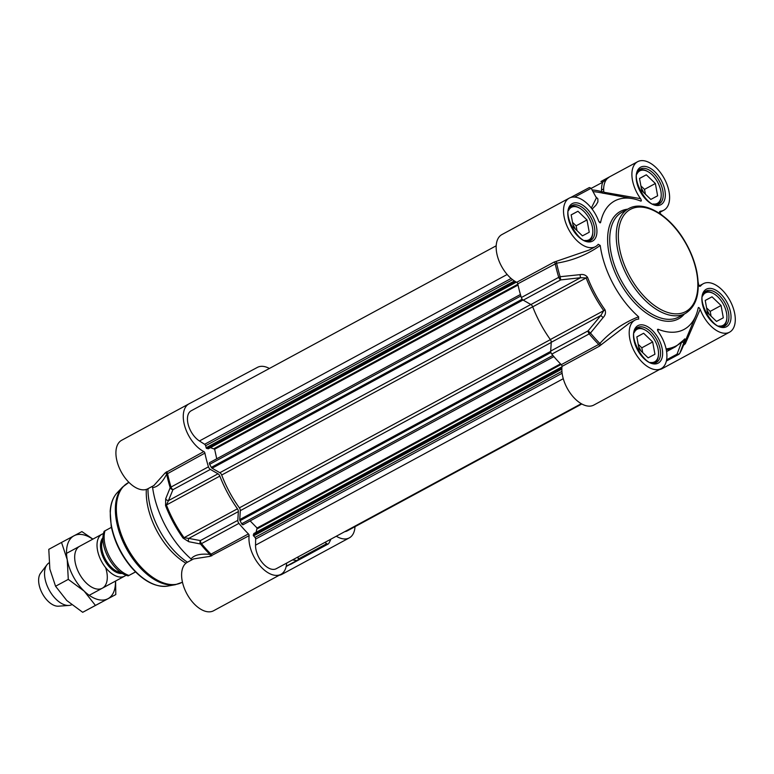 <?xml version="1.0" encoding="UTF-8"?>
<svg xmlns="http://www.w3.org/2000/svg" width="774" height="774" viewBox="0 0 774 774"><rect width="100%" height="100%" fill="white"/><g stroke="black" fill="none" stroke-linecap="round" stroke-linejoin="round"><path stroke-width="1.16" d="M538.888 214.572L501.949 234.551A27.564 15.412 61.6 0 0 501.9 234.58A27.564 15.412 61.6 0 0 497.866 257.665A27.564 15.412 61.6 0 0 516.713 282.297A1.49 0.832 -118.4 0 1 517.787 283.835L556.641 263.17C572.625 260.635 587.156 254.743 600.227 245.474A73.008 40.829 61.6 0 0 638.627 316.798C623.699 322.603 610.773 331.485 599.869 343.453A97.156 54.325 -118.4 0 1 590.485 333.033L588.105 330.856L550.691 351.086A2.98 1.664 61.6 0 0 551.804 354.124A97.592 54.567 61.6 0 0 561.305 364.66A1.49 0.832 -118.4 0 1 562.001 366.402A27.564 15.412 61.6 0 0 572.228 395.737A27.564 15.412 61.6 0 0 593.822 405.063L661.18 368.627A27.564 15.412 -118.4 0 1 634.506 351.715A27.564 15.412 -118.4 0 1 634.941 320.136A27.564 15.412 -118.4 0 1 638.54 319.091L638.753 319.043M657.861 331.049L658.21 329.298A73.008 40.829 61.6 0 0 695.855 315.657A73.008 40.829 61.6 0 0 698.187 307.994C698.438 307.017 699.096 307.452 700.16 309.31L685.319 343.714A1.49 1.103 23.1 0 0 684.11 343.849M695.855 315.657L682.407 347.942A97.156 54.325 -118.4 0 1 679.872 353.108L684.361 341.237C685.193 339.176 685.222 338.48 684.439 339.147A83.747 46.827 -118.4 0 1 666.201 348.871L666.104 348.881M551.804 354.124L589.217 333.884A2.98 0.803 -39.3 0 0 590.485 333.033L603.13 317.572C605.355 315.27 605.994 312.696 605.045 309.842A83.747 46.827 -118.4 0 1 587.524 277.305C585.676 274.934 583.18 274.054 580.026 274.654L560.163 276.715A97.156 54.325 -118.4 0 1 556.641 263.17L556.254 261.351L554.126 262.057L516.713 282.297M550.691 351.086L551.243 342.311L600.827 315.492L588.105 330.856A2.98 1.664 61.6 0 0 589.217 333.884A97.592 54.567 61.6 0 0 598.718 344.42L561.305 364.66M517.787 283.835A97.592 54.567 61.6 0 0 521.337 297.545A2.98 1.664 61.6 0 0 523.263 300.148L560.676 279.907L560.163 276.715A2.98 0.822 162.7 0 0 558.751 277.315L521.337 297.545M554.126 262.057A1.49 0.832 -118.4 0 1 555.2 263.595A97.592 54.567 61.6 0 0 558.751 277.315A2.98 1.664 61.6 0 0 560.676 279.907L580.5 277.731L530.916 304.55L523.263 300.148M605.045 309.842A2.98 0.532 -35.5 0 1 603.749 310.655L550.333 339.544A84.182 47.069 -118.4 0 1 532.725 306.843L586.141 277.943A84.182 47.069 61.6 0 0 603.749 310.655L600.827 315.492L603.13 317.572M580.026 274.654L580.5 277.731L586.141 277.943A2.98 0.551 158.9 0 1 587.524 277.305M530.916 304.55A2.98 1.664 -118.4 0 1 532.725 306.843M599.869 343.453L598.718 344.42A1.49 0.832 61.6 0 1 599.415 346.162L601.175 344.769L599.869 343.453M550.333 339.544A2.98 1.664 -118.4 0 1 551.243 342.311M684.361 341.237A2.98 2.303 -159.7 0 1 681.691 342.253M679.001 354.047A2.98 2.332 -150.1 0 0 679.766 353.312A2.98 2.332 -150.1 0 0 679.872 353.108A2.98 2.303 -158.7 0 1 677.037 354.163L666.617 359.804M699.793 286.361L700.557 286.041L698.583 284.851A73.008 40.829 61.6 0 0 698.177 282.162M661.867 215.046A73.008 40.829 61.6 0 0 660.183 213.527L660.27 211.234L659.574 211.708M603.594 193.248A1.49 1.093 100.1 0 0 604.32 192.329L640.582 198.666C641.559 200.505 641.559 201.288 640.601 201.027L640.717 201.066M604.32 192.329L603.71 191.565A27.564 15.412 -118.4 0 1 609.39 176.975A27.564 15.412 -118.4 0 1 609.438 176.956L600.934 181.503A1.49 1.238 61.9 0 1 602.733 182.219L609.206 177.082M591.249 188.343L602.733 182.219A29.054 16.244 61.6 0 0 601.601 191.633A1.49 0.784 176.1 0 0 603.71 191.565M592.11 189.94A99.256 55.505 61.6 0 1 601.601 191.633L602.975 193.316M592.129 209.096L595.99 205.178L597.905 201.888L597.867 198.841L595.738 196.673M640.601 201.027A73.008 40.829 61.6 0 0 632.561 198.647A73.008 40.829 61.6 0 0 600.624 222.332L598.96 221.664M600.227 245.474L598.254 244.284A27.564 15.412 -118.4 0 1 595.487 246.625A27.564 15.412 -118.4 0 1 568.813 229.714A27.564 15.412 -118.4 0 1 569.258 198.134A27.564 15.412 -118.4 0 1 598.65 221.016C599.715 222.873 600.372 223.309 600.624 222.332L599.937 222.728M589.246 250.002L556.254 261.351M638.54 319.091L638.627 316.798M601.175 344.769L629.301 323.193M657.503 329.647L658.21 329.298C657.319 329.095 657.319 329.879 658.229 331.659A27.564 15.412 -118.4 0 1 661.18 368.627M683.529 345.243L685.319 343.714M699.106 285.983L703.324 283.7A27.564 15.412 -118.4 0 0 700.557 286.041L699.348 286.187M703.324 283.7A27.564 15.412 -118.4 0 1 729.998 300.612A27.564 15.412 -118.4 0 1 729.553 332.181A27.564 15.412 -118.4 0 1 700.16 309.31M659.438 369.566A27.564 15.412 61.6 0 0 662.196 368.627L729.553 332.181M659.487 212.192L660.27 211.234A27.564 15.412 -118.4 0 0 663.869 210.18A27.564 15.412 -118.4 0 0 664.305 178.61A27.564 15.412 -118.4 0 0 637.631 161.698A27.564 15.412 -118.4 0 0 640.582 198.666M574.589 197.089L591.191 188.237L596.396 197.892L591.326 208.061M600.934 181.503L637.631 161.698M636.944 174.053A18.479 10.333 -118.4 0 1 648.215 171.809A18.479 10.333 -118.4 0 1 661.199 195.793A18.479 10.333 -118.4 0 1 653.15 203.997M641.781 190.733L639.527 178.436L646.319 174.808L655.365 183.496L657.619 195.803L650.828 199.421L641.781 190.733M657.145 204.5L656.991 204.588A19.369 10.826 61.6 0 0 657.145 204.5A19.369 10.826 61.6 0 0 660.657 199.692A19.369 10.826 61.6 0 0 661.151 196.567L661.199 195.793M648.215 171.809L647.548 171.412A19.369 10.826 61.6 0 0 638.714 170.435A19.369 10.826 61.6 0 0 638.56 170.522L638.714 170.435M643.533 192.407A9.907 5.534 61.6 0 0 641.356 188.411M645.39 194.197L644.51 189.378L640.901 185.915M646.319 174.808L639.537 178.484M655.365 183.496L644.51 189.378M568.571 210.489A18.479 10.333 -118.4 0 1 577.172 207.045A18.479 10.333 -118.4 0 1 579.832 208.245A18.479 10.333 -118.4 0 1 592.816 232.239A18.479 10.333 -118.4 0 1 584.767 240.443M571.154 214.872L577.946 211.254L586.992 219.942L589.246 232.239L582.454 235.867L573.408 227.179L571.154 214.872M588.762 240.946L588.617 241.024A19.369 10.826 61.6 0 0 588.762 240.946A19.369 10.826 61.6 0 0 592.778 233.013L592.816 232.239M579.832 208.245L579.165 207.858A19.369 10.826 61.6 0 0 576.369 206.59A19.369 10.826 61.6 0 0 570.332 206.871A19.369 10.826 61.6 0 0 570.177 206.958L570.332 206.871M575.15 228.852A9.907 5.534 61.6 0 0 572.983 224.857M577.007 230.633L576.127 225.815L572.518 222.351M586.992 219.942L576.127 225.815M577.946 211.254L571.164 214.92M634.254 332.491A18.479 10.333 -118.4 0 1 642.865 329.037A18.479 10.333 -118.4 0 1 645.526 330.246A18.479 10.333 -118.4 0 1 658.51 354.24A18.479 10.333 -118.4 0 1 650.46 362.445M636.838 336.874L643.629 333.255L652.676 341.934L654.939 354.24L648.138 357.859L639.092 349.18L636.838 336.874M654.456 362.948L654.301 363.025A19.369 10.826 61.6 0 0 654.456 362.948A19.369 10.826 61.6 0 0 658.461 355.014L658.51 354.24M645.526 330.246L644.858 329.859A19.369 10.826 61.6 0 0 642.062 328.592A19.369 10.826 61.6 0 0 636.025 328.873A19.369 10.826 61.6 0 0 635.87 328.96L636.025 328.873M640.843 350.854A9.907 5.534 61.6 0 0 638.666 346.849M642.701 352.634L641.82 347.816L638.211 344.353M652.676 341.934L641.82 347.816M643.629 333.255L636.847 336.922M702.637 296.055A18.479 10.333 -118.4 0 1 713.909 293.801A18.479 10.333 -118.4 0 1 726.883 317.795A18.479 10.333 -118.4 0 1 718.833 325.999M707.475 312.735L705.22 300.428L712.012 296.81L721.058 305.498L723.313 317.804L716.521 321.423L707.475 312.735M722.829 326.502L722.684 326.589A19.369 10.826 61.6 0 0 722.829 326.502A19.369 10.826 61.6 0 0 726.351 321.694A19.369 10.826 61.6 0 0 726.844 318.569L726.883 317.795M713.909 293.801L713.241 293.414A19.369 10.826 61.6 0 0 704.398 292.437A19.369 10.826 61.6 0 0 704.243 292.514L704.398 292.437M709.216 314.408A9.907 5.534 61.6 0 0 707.049 310.413M711.083 316.198L710.193 311.371L706.594 307.917M712.012 296.81L705.23 300.476M721.058 305.498L710.193 311.371M298.125 556.883L298.183 558.886A2.98 1.664 -118.4 0 1 297.564 560.328A2.98 1.664 -118.4 0 1 296.993 560.444A97.592 54.567 -118.4 0 1 292.514 559.912M185.944 563.22A56.618 31.657 -118.4 0 1 146.354 489.41M187.453 562.214A59.598 33.33 -118.4 0 1 147.989 488.704M330.914 539.139A97.592 54.567 -118.4 0 1 328.698 543.551A2.98 1.664 -118.4 0 1 328.302 543.948A2.98 1.664 -118.4 0 1 326.734 543.667L298.183 559.118M210.373 469.412L218.026 473.814L168.442 500.633L172.96 489.652L210.373 469.412A2.98 1.664 -118.4 0 1 208.458 466.809A97.592 54.567 -118.4 0 1 204.897 453.1A1.49 0.832 61.6 0 0 203.823 451.561A27.564 15.412 -118.4 0 1 184.976 426.929A27.564 15.412 -118.4 0 1 189.011 403.834A27.564 15.412 -118.4 0 1 189.059 403.815L257.442 367.369A27.564 15.412 -118.4 0 1 269.391 368.472M165.549 505.577A2.98 0.551 158.9 0 1 166.42 504.996L219.835 476.097A84.182 47.069 61.6 0 0 237.444 508.808L184.038 537.698A84.182 47.069 -118.4 0 1 166.42 504.996L168.442 500.633A2.98 2.409 21.8 0 1 165.694 498.785L165.549 505.577A83.747 46.827 61.6 0 0 183.07 538.114L188.808 541.703L200.505 543.996A97.156 54.325 61.6 0 0 209.889 554.416C200.466 553.458 194.177 554.958 191.033 558.934A73.008 40.829 -118.4 0 1 152.623 487.61C157.635 487.088 162.317 482.599 166.662 474.133L204.897 453.1M286.641 563.095A27.564 15.412 -118.4 0 1 280.933 574.327A27.564 15.412 -118.4 0 1 259.338 564.991A27.564 15.412 -118.4 0 1 249.112 535.666A1.49 0.832 61.6 0 0 248.415 533.925L211.002 554.165A97.592 54.567 -118.4 0 1 201.501 543.619A2.98 1.664 -118.4 0 1 200.389 540.591L188.769 538.404L238.363 511.575L237.802 520.351L200.389 540.591A2.98 2.409 100.2 0 0 200.505 543.996A2.98 0.803 -39.3 0 0 201.501 543.619L238.914 523.379A2.98 1.664 -118.4 0 1 237.802 520.351M324.916 542.39L326.734 543.667M203.823 451.561L165.143 472.924A1.49 1.219 -152.7 0 1 166.662 474.133A97.156 54.325 61.6 0 0 170.183 487.678L165.694 498.785M248.415 533.925A97.592 54.567 -118.4 0 1 238.914 523.379M208.458 466.809L171.044 487.049A2.98 0.822 162.7 0 0 170.183 487.678A2.98 2.399 22.8 0 0 172.96 489.652A2.98 1.664 -118.4 0 1 171.044 487.049A97.592 54.567 -118.4 0 1 167.484 473.34A1.49 0.832 -118.4 0 0 166.41 471.801M219.835 476.097A2.98 1.664 61.6 0 0 218.026 473.814M188.808 541.703A2.98 2.409 101.2 0 1 188.769 538.404L184.038 537.698A2.98 0.532 -35.5 0 1 183.07 538.114M238.363 511.575A2.98 1.664 61.6 0 0 237.444 508.808M211.699 555.906A1.49 0.832 61.6 0 0 211.002 554.165L209.889 554.416A1.49 1.229 95.7 0 1 210.064 556.351L249.112 535.666M279.191 575.266A27.564 15.412 61.6 0 0 281.949 574.318L349.306 537.882A27.564 15.412 -118.4 0 1 336.303 536.227M355.014 526.678A27.564 15.412 -118.4 0 1 349.306 537.882M193.558 558.915L210.064 556.351M193.597 558.896L187.347 562.272A27.564 15.412 61.6 0 0 186.902 593.851A27.564 15.412 61.6 0 0 213.576 610.763L280.933 574.327M191.033 558.934L191.671 559.931M165.143 472.924L153.881 485.521M189.011 403.834L121.653 440.28A27.564 15.412 61.6 0 0 121.208 471.85A27.564 15.412 61.6 0 0 147.882 488.762L154.171 485.366M152.101 486.478L152.623 487.61M243.384 524.366A1.49 0.832 -118.4 0 1 243.133 524.685A1.49 0.832 -118.4 0 1 241.682 523.775L240.027 520.689A1.49 0.832 -118.4 0 1 239.747 519.586L240.308 510.656A2.98 1.664 61.6 0 0 239.379 507.86A80.457 44.989 -118.4 0 1 221.693 475.023A2.98 1.664 61.6 0 0 219.874 472.701L212.095 468.222A1.49 0.832 -118.4 0 1 211.321 467.38L209.667 464.303A1.49 0.832 -118.4 0 1 209.686 462.6L520.428 294.497M256.078 532.319L257.074 528.013L250.147 520.892M581.293 403.699L276.27 568.706A17.879 9.994 -118.4 0 1 262.879 563.366A17.879 9.994 -118.4 0 1 255.536 545.167L255.643 539.033A1.49 0.832 61.6 0 0 254.956 537.437L253.233 535.153L254.036 533.499M581.816 403.989L347.149 530.925A17.879 9.994 -118.4 0 1 344.846 531.603M208.37 448.678L206.542 448.427L205.584 445.737A1.49 0.832 61.6 0 0 204.626 444.286L199.431 440.977A17.879 9.994 -118.4 0 1 188.285 424.868A17.879 9.994 -118.4 0 1 191.168 410.791L496.192 245.784M216.739 458.788L214.64 449.201L210.441 447.633M126.027 575.188A23.839 13.332 -118.4 0 1 124.662 576.127A23.839 13.332 -118.4 0 1 124.624 576.156A23.839 13.332 -118.4 0 1 101.578 561.469A23.839 13.332 -118.4 0 1 101.984 534.195A23.839 13.332 -118.4 0 1 102.023 534.176A23.839 13.332 -118.4 0 1 103.523 533.576M135.556 571.947L128.997 575.421L135.518 571.899M128.184 575.866L128.997 575.421A29.054 16.244 -118.4 0 1 109.676 557.019A29.054 16.244 -118.4 0 1 104.983 530.819L104.161 531.274C98.511 545.68 113.014 572.596 128.184 575.875M111.437 527.326L104.983 530.819M71.663 604.775A23.839 13.332 -118.4 0 1 68.954 605.442A23.839 13.332 -118.4 0 1 49.11 589.904A23.839 13.332 -118.4 0 1 46.962 564.788A23.839 13.332 -118.4 0 1 49.004 562.872M68.954 605.442L58.476 606.187A19.369 10.826 -118.4 0 1 42.347 593.561A19.369 10.826 -118.4 0 1 40.606 573.157L46.962 564.788M79.683 546.26A23.839 13.332 61.6 0 0 78.135 571.347A23.839 13.332 61.6 0 0 99.672 589.072A23.839 13.332 61.6 0 0 105.612 567.594M92.754 539.188A35.759 19.998 61.6 0 0 74.033 535.763A35.759 19.998 61.6 0 0 67.232 559.65A35.759 19.998 61.6 0 0 84.182 591.133A35.759 19.998 61.6 0 0 107.944 598.728A35.759 19.998 61.6 0 0 115.442 581.119M115.587 581.042L115.8 594.558L95.425 605.423L84.182 591.133L68.286 579.368L67.232 559.65L61.523 542.448L81.899 531.593L92.909 539.101M61.523 542.448L48.791 549.337L49.846 569.054L55.564 586.247L66.796 600.537L82.702 612.302L115.8 594.558M68.286 579.368L55.564 586.247M95.425 605.423L82.702 612.302M685.261 313.518A59.598 33.33 61.6 0 0 685.367 313.47C696.706 306.243 700.538 292.398 696.852 271.916C694.713 261.389 690.669 251.105 684.738 241.082C669.723 215.211 644.152 199.779 628.759 208.574A59.598 33.33 61.6 0 0 628.652 208.632A59.598 33.33 61.6 0 0 627.646 276.811A59.598 33.33 61.6 0 0 685.261 313.518M630.549 209.299A58.108 32.489 -118.4 0 1 686.77 245.174A58.108 32.489 -118.4 0 1 685.648 311.622A58.108 32.489 -118.4 0 1 629.417 275.738A58.108 32.489 -118.4 0 1 630.549 209.299M685.367 313.47L678.846 316.992A59.598 33.33 -118.4 0 1 678.75 317.05A59.598 33.33 -118.4 0 1 621.135 280.343A59.598 33.33 -118.4 0 1 622.132 212.153A59.598 33.33 -118.4 0 1 622.238 212.105M666.279 349.751A84.182 47.069 61.6 0 0 675.518 346.742L666.598 351.57M681.575 342.234L677.037 354.163A2.98 1.664 61.6 0 0 678.605 354.453L666.366 361.071M683.645 339.979L684.139 339.641A2.98 2.409 -140.1 0 0 684.439 339.147M582.271 191.41L570.544 197.573L589.382 187.54L591.191 188.237M593.029 191.652A96.721 54.083 -118.4 0 1 598.795 192.358L632.561 198.647M562.001 366.402L599.415 346.162M627.646 209.173A61.088 34.162 61.6 0 0 620.448 211.379A61.088 34.162 61.6 0 0 619.258 281.223A61.088 34.162 61.6 0 0 678.363 318.946A61.088 34.162 61.6 0 0 684.361 314.012M706.343 289.186A21.304 11.91 61.6 0 0 712.39 322.178A21.304 11.91 61.6 0 0 730.598 312.464A21.304 11.91 61.6 0 0 706.343 289.186M724.783 325.96C714.334 334.126 693.243 295.784 705.927 291.101A19.814 11.078 -118.4 0 1 705.956 291.082A19.814 11.078 -118.4 0 1 725.112 303.282A19.814 11.078 -118.4 0 1 724.783 325.96A19.814 11.078 -118.4 0 1 724.745 325.98M640.649 167.184A21.304 11.91 61.6 0 0 646.696 200.176A21.304 11.91 61.6 0 0 664.905 190.472A21.304 11.91 61.6 0 0 640.649 167.184M659.09 203.959C648.641 212.124 627.55 173.782 640.233 169.1A19.814 11.078 -118.4 0 1 640.272 169.08A19.814 11.078 -118.4 0 1 659.429 181.29A19.814 11.078 -118.4 0 1 659.09 203.959A19.814 11.078 -118.4 0 1 659.061 203.978M572.267 203.62A21.304 11.91 61.6 0 0 578.313 236.612A21.304 11.91 61.6 0 0 596.522 226.908A21.304 11.91 61.6 0 0 572.267 203.62M590.717 240.395C580.258 248.57 559.167 210.218 571.86 205.545A19.814 11.078 -118.4 0 1 571.889 205.526A19.814 11.078 -118.4 0 1 591.046 217.726A19.814 11.078 -118.4 0 1 590.717 240.395A19.814 11.078 -118.4 0 1 590.678 240.414M637.96 325.622A21.304 11.91 61.6 0 0 644.007 358.614A21.304 11.91 61.6 0 0 662.215 348.91A21.304 11.91 61.6 0 0 637.96 325.622M656.4 362.396C645.951 370.572 624.86 332.22 637.544 327.537A19.814 11.078 -118.4 0 1 637.582 327.518A19.814 11.078 -118.4 0 1 656.739 339.728A19.814 11.078 -118.4 0 1 656.4 362.396A19.814 11.078 -118.4 0 1 656.371 362.416M296.993 560.444L286.235 566.268M182.441 582.145L182.016 582.377A56.618 31.657 -118.4 0 1 181.919 582.425A56.618 31.657 -118.4 0 1 127.188 547.557A56.618 31.657 -118.4 0 1 128.136 482.783A56.618 31.657 -118.4 0 1 128.232 482.724M167.648 586.082C155.787 587.543 143.703 581.342 131.387 567.458C120.996 555.084 114.271 541.297 111.195 526.107L110.179 511.295C110.721 503.41 113.052 497.237 117.164 492.777A53.928 30.157 -118.4 0 0 120.676 551.185A53.928 30.157 -118.4 0 0 167.648 586.082L175.34 584.699A56.415 31.55 -118.4 0 1 126.21 548.195A56.415 31.55 -118.4 0 1 122.534 487.098L128.929 482.347M328.302 543.948L290.889 564.188A2.98 1.664 -118.4 0 1 290.231 564.294M188.962 403.864L149.943 424.974M221.693 475.023L532.706 306.785M219.874 472.701L530.819 304.492M239.379 507.86L550.382 339.622M240.308 510.656L551.233 342.456M239.747 519.586L550.691 351.377M240.027 520.689L550.914 352.509M241.682 523.775L552.878 355.421M257.074 528.013L560.521 363.867M257.326 528.797L561.102 364.457M253.766 533.644L561.943 366.924M253.233 535.153L561.866 368.192M253.485 535.927L561.837 369.111M254.956 537.437L561.924 371.375M255.643 539.033L562.118 373.242M255.536 545.167L563.269 378.699M199.431 440.977L507.173 274.489M204.626 444.286L511.13 278.476M205.584 445.737L512.582 279.666M206.029 447.798L514.42 280.972M206.542 448.427L515.203 281.455M208.1 448.823L516.316 282.094M214.127 448.562L517.874 284.252M214.64 449.201L518.048 285.064M209.667 464.303L520.854 295.958M211.321 467.38L522.208 299.199M523.05 300.012L212.095 468.222M120.996 572.499A20.114 11.252 -118.4 0 1 105.496 559.399A20.114 11.252 -118.4 0 1 103.01 539.255M103.029 537.62A20.714 11.581 61.6 0 0 104.451 559.96A20.714 11.581 61.6 0 0 122.369 573.379M622.132 212.153L628.759 208.574M682.407 347.942L679.766 353.312A2.98 2.98 0 0 1 678.605 354.453M684.139 339.641L675.518 346.742M589.198 250.021L595.487 246.625M501.9 234.58L569.258 198.134M629.281 323.203L628.498 323.619M628.449 323.648L634.941 320.136M659.535 212.521L663.869 210.18M601.543 190.036L603.652 188.895M175.34 584.699L182.016 582.377M117.164 492.777L122.534 487.098M286.187 566.491L297.564 560.328M289.805 564.527A2.98 2.98 0 0 0 290.889 564.188M553.865 356.591L243.133 524.685M561.953 366.847L253.872 533.509M516.384 282.133L208.264 448.814M101.984 534.195L66.535 553.371M124.662 576.127L89.223 595.303"/></g></svg>
